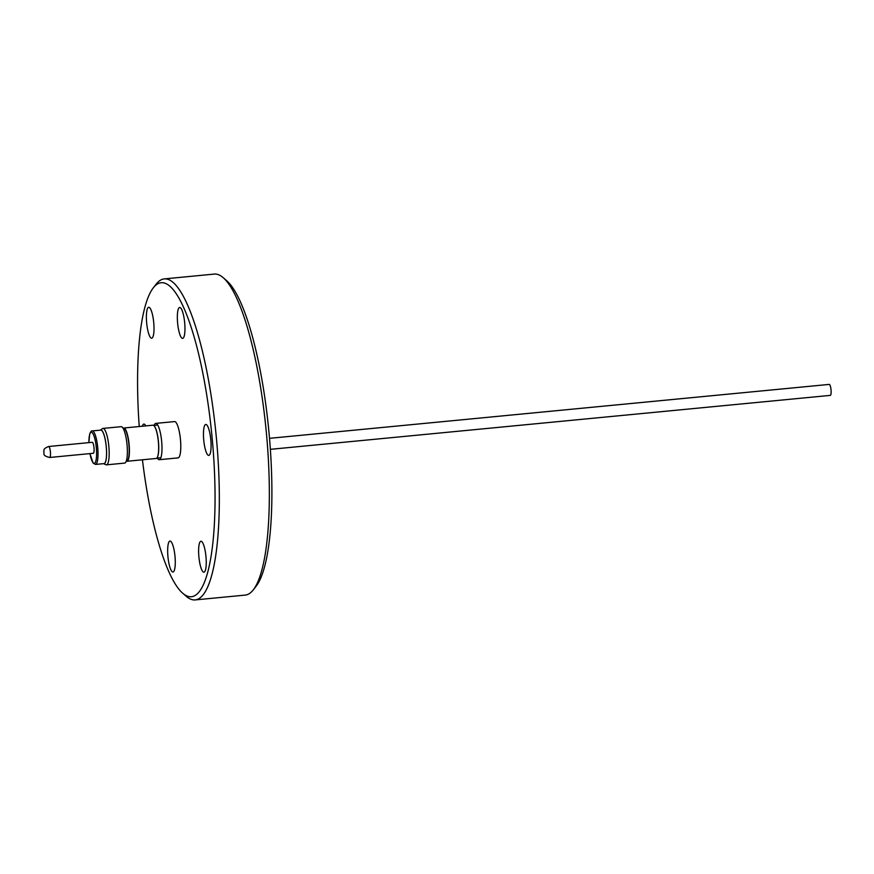 <?xml version="1.0" encoding="UTF-8"?>
<svg xmlns="http://www.w3.org/2000/svg" width="874" height="874" viewBox="0 0 874 874"><rect width="100%" height="100%" fill="white"/><g stroke="black" fill="none" stroke-linecap="round" stroke-linejoin="round"><path stroke-width="1.31" d="M108.3 462.138A18.299 4.162 84.5 0 1 106.453 464.848A18.299 4.162 84.5 0 1 105.874 464.739L103.591 463.657A16.945 3.846 -95.5 0 0 105.765 461.21A16.945 3.846 -95.5 0 0 105.535 441.151A16.945 3.846 -95.5 0 0 100.368 430.15L102.4 428.642A18.299 4.162 84.5 0 1 102.935 428.424A18.299 4.162 84.5 0 1 108.223 441.468A18.299 4.162 84.5 0 1 108.3 462.138M106.453 464.848L124.632 463.1A18.299 4.162 -95.5 0 0 126.49 460.39A18.299 4.162 -95.5 0 0 126.413 439.72A18.299 4.162 -95.5 0 0 121.125 426.676L102.935 428.424M95.506 464.433L104.039 463.613A16.825 3.824 -95.5 0 0 105.743 461.111A16.825 3.824 -95.5 0 0 105.667 442.102A16.825 3.824 -95.5 0 0 100.805 430.106L92.283 430.926A16.825 3.824 84.5 0 1 97.145 442.932A16.825 3.824 84.5 0 1 97.211 461.931A16.825 3.824 84.5 0 1 95.506 464.433L93.136 463.111L89.935 453.595M49.687 457.473L93.289 453.278A5.517 1.256 -95.5 0 0 94.097 450.634A5.517 1.256 -95.5 0 0 93.594 445.041A5.517 1.256 -95.5 0 0 92.229 442.299L48.638 446.505A5.517 1.256 84.5 0 1 50.004 449.247A5.517 1.256 84.5 0 1 50.495 454.841A5.517 1.256 84.5 0 1 49.687 457.473C41.286 455.441 44.891 453.235 43.7 451.694C44.64 450.197 42.181 449.072 48.638 446.505M154.698 426.599A16.42 3.725 84.5 0 1 154.774 426.731A16.42 3.725 84.5 0 1 158.74 446.953A16.42 3.725 84.5 0 1 157.659 456.621A16.42 3.725 84.5 0 1 157.593 456.763M123.103 428.315A16.715 3.802 84.5 0 1 123.715 428.02L152.95 425.201A16.715 3.802 84.5 0 1 154.611 426.468A16.715 3.802 84.5 0 1 158.653 447.062A16.715 3.802 84.5 0 1 157.538 456.905A16.715 3.802 84.5 0 1 156.151 458.468L126.927 461.286A16.715 3.802 84.5 0 1 126.26 461.111M123.715 428.02A16.715 3.802 84.5 0 1 129.418 449.881A16.715 3.802 84.5 0 1 126.927 461.286M123.136 428.369L123.584 428.326A16.42 3.725 84.5 0 1 129.188 449.804A16.42 3.725 84.5 0 1 126.73 461.013L126.282 461.057M160.903 457.659A16.42 3.725 84.5 0 1 160.597 457.747L156.828 458.107M157.287 458.063A18.234 4.141 -95.5 0 0 159.265 459.702A18.234 4.141 -95.5 0 0 160.313 458.916A18.234 4.141 -95.5 0 0 161.919 445.139A18.234 4.141 -95.5 0 0 158.904 427.604A18.234 4.141 -95.5 0 0 156.949 423.966A18.234 4.141 -95.5 0 0 155.758 423.398A18.234 4.141 -95.5 0 0 154.141 425.376M153.682 425.419L157.451 425.059A16.42 3.725 84.5 0 1 157.768 425.092M159.265 459.702L178.067 457.889A18.234 4.141 -95.5 0 0 180.787 445.729A18.234 4.141 -95.5 0 0 177.706 425.791A18.234 4.141 -95.5 0 0 174.56 421.585L155.758 423.398M269.509 438.333L829.24 384.407A5.517 1.256 84.5 0 1 829.994 385.205A5.517 1.256 84.5 0 1 831.119 391.312A5.517 1.256 84.5 0 1 830.3 395.387L270.361 449.334M184.698 322.965A15.535 3.529 -95.5 0 0 179.662 307.473A15.535 3.529 -95.5 0 0 177.608 322.921A15.535 3.529 -95.5 0 0 182.644 338.402A15.535 3.529 -95.5 0 0 184.698 322.965M153.748 322.768A15.535 3.529 -95.5 0 0 148.711 307.287A15.535 3.529 -95.5 0 0 146.646 322.724A15.535 3.529 -95.5 0 0 151.683 338.216A15.535 3.529 -95.5 0 0 153.748 322.768M145.772 425.889A15.535 3.529 -95.5 0 0 143.86 424.087A15.535 3.529 -95.5 0 0 142.342 426.228M175.018 556.563A15.535 3.529 -95.5 0 0 169.982 541.072A15.535 3.529 -95.5 0 0 167.928 556.519A15.535 3.529 -95.5 0 0 172.965 572A15.535 3.529 -95.5 0 0 175.018 556.563M205.98 556.749A15.535 3.529 -95.5 0 0 200.944 541.257A15.535 3.529 -95.5 0 0 198.879 556.705A15.535 3.529 -95.5 0 0 203.915 572.197A15.535 3.529 -95.5 0 0 205.98 556.749M210.82 439.95A15.535 3.529 -95.5 0 0 205.783 424.458A15.535 3.529 -95.5 0 0 203.718 439.906A15.535 3.529 -95.5 0 0 208.755 455.398A15.535 3.529 -95.5 0 0 210.82 439.95M142.44 459.79A157.735 35.845 -95.5 0 0 182.699 593.217L186.249 596.308A161.253 36.642 -95.5 0 0 195.186 599.914L245.212 595.096A161.253 36.642 -95.5 0 0 253.285 589.852L256.191 586.137A157.735 35.845 -95.5 0 0 269.17 434.487A157.735 35.845 -95.5 0 0 226.77 280.783L223.22 277.692A161.253 36.642 -95.5 0 0 214.283 274.086L164.257 278.904A161.253 36.642 -95.5 0 0 156.173 284.148L153.278 287.863A157.735 35.845 -95.5 0 0 139.239 426.523M253.285 589.852A161.253 36.642 -95.5 0 0 266.559 434.815A161.253 36.642 -95.5 0 0 223.22 277.692M195.186 599.914A161.253 36.642 -95.5 0 0 216.544 439.633A161.253 36.642 -95.5 0 0 164.257 278.904M182.699 593.217A157.735 35.845 -95.5 0 0 212.327 439.961A157.735 35.845 -95.5 0 0 153.278 287.863M89.967 453.595A15.656 3.562 -95.5 0 0 95.845 461.057A15.656 3.562 -95.5 0 0 95.047 439.6A15.656 3.562 -95.5 0 0 89.672 434.52A15.656 3.562 -95.5 0 0 88.919 442.626M88.875 442.626L89.672 434.094C90.765 431.494 91.639 430.434 92.283 430.926"/></g></svg>
